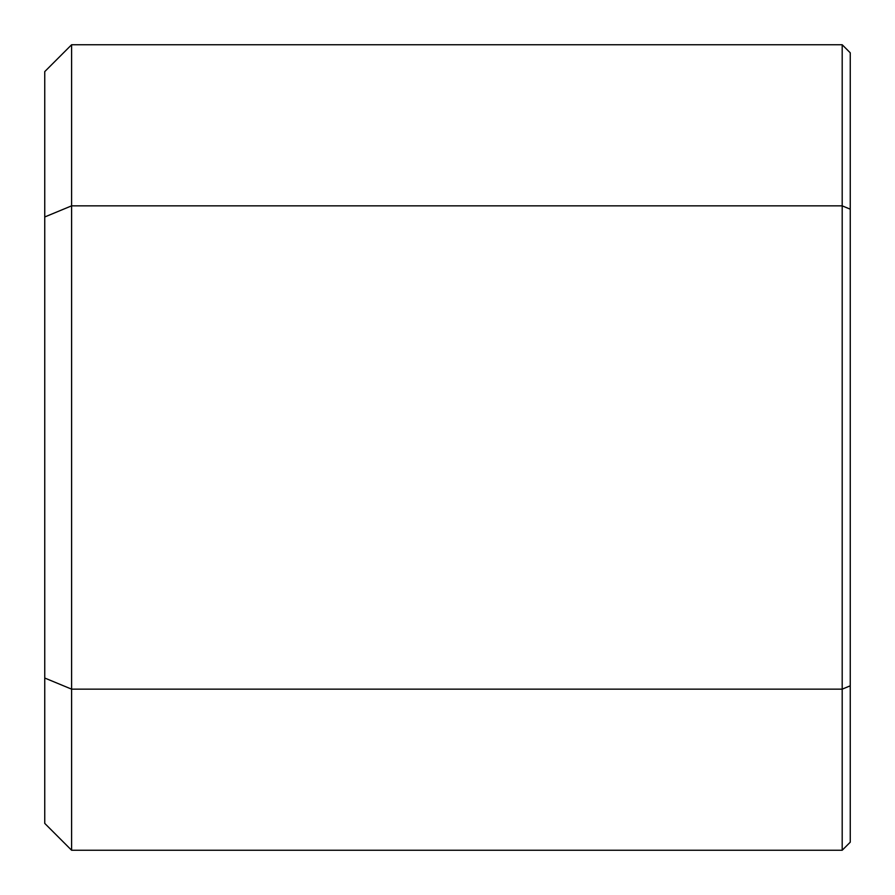 <?xml version="1.0" encoding="UTF-8"?>
<svg xmlns="http://www.w3.org/2000/svg" width="895" height="895" viewBox="0 0 895 895"><rect width="100%" height="100%" fill="white"/><g stroke="black" fill="none" stroke-linecap="round" stroke-linejoin="round"><path stroke-width="1.34" d="M850.25 209.184L842.195 205.85L71.6 205.85L71.6 689.15L842.195 689.15L842.195 44.75L850.25 52.805L850.25 842.195L842.195 850.25L71.6 850.25L44.75 823.4L44.75 71.6L71.6 44.75L71.6 205.85L44.75 216.97M71.6 44.75L842.195 44.75M842.195 850.25L842.195 689.15L850.25 685.816M44.75 678.03L71.6 689.15L71.6 850.25"/></g></svg>

